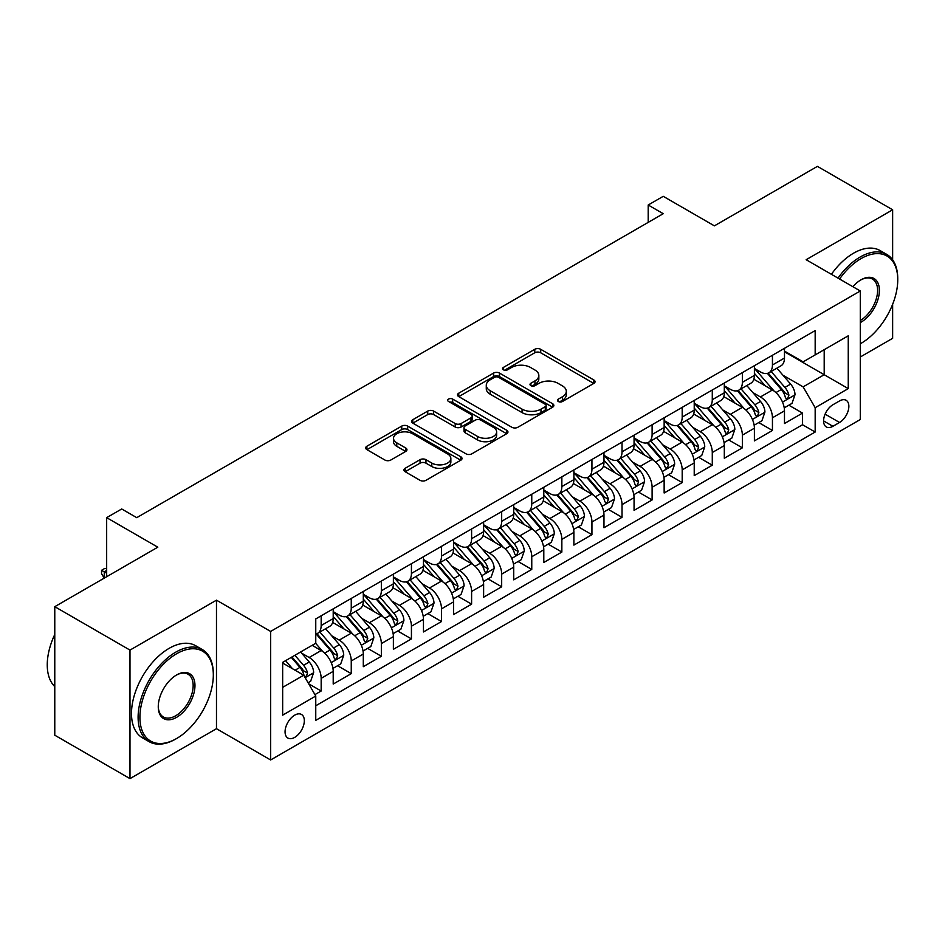 <?xml version="1.0" encoding="UTF-8"?>
<svg xmlns="http://www.w3.org/2000/svg" width="945" height="945" viewBox="0 0 945 945"><rect width="100%" height="100%" fill="white"/><g stroke="black" fill="none" stroke-linecap="round" stroke-linejoin="round"><path stroke-width="1.42" d="M558.33 401.507A2.918 1.689 0 0 0 562.464 401.507L593.838 383.398A4.182 2.41 0 0 0 595.055 381.685A4.182 2.41 0 0 0 593.838 379.984L540.682 349.296A4.182 2.41 0 0 0 534.775 349.296L503.401 367.416A2.918 1.689 0 0 0 502.539 368.609A2.918 1.689 0 0 0 503.401 369.802A2.918 1.689 0 0 0 507.536 369.802L511.599 367.451A13.36 7.714 0 0 1 530.499 367.451L534.929 370.015A13.36 7.714 0 0 1 538.839 375.46A13.36 7.714 0 0 1 534.929 380.918L530.866 383.268A2.918 1.689 0 0 0 530.003 384.461A2.918 1.689 0 0 0 530.866 385.654A2.918 1.689 0 0 0 535 385.654L539.063 383.304A13.36 7.714 0 0 1 557.952 383.304L562.381 385.867A13.36 7.714 0 0 1 566.303 391.324A13.36 7.714 0 0 1 562.381 396.782L558.33 399.121A2.918 1.689 0 0 0 557.467 400.314A2.918 1.689 0 0 0 558.33 401.507L558.33 399.121M294.698 737.383A13.62 7.855 120 0 0 303.593 725.382A13.62 7.855 120 0 0 301.502 714.479A13.62 7.855 120 0 0 294.698 715.152A13.62 7.855 120 0 0 285.803 727.142A13.62 7.855 120 0 0 287.894 738.057A13.62 7.855 120 0 0 294.698 737.383M405.133 468.295A4.182 2.41 0 0 0 403.917 470.008A4.182 2.41 0 0 0 405.133 471.709L420.053 480.32A4.182 2.41 0 0 0 425.959 480.32L460.806 460.203A4.182 2.41 0 0 0 462.022 458.49A4.182 2.41 0 0 0 460.806 456.789L407.649 426.101A4.182 2.41 0 0 0 401.743 426.101L366.896 446.217A4.182 2.41 0 0 0 365.668 447.93A4.182 2.41 0 0 0 366.896 449.631L384.91 460.026A4.182 2.41 0 0 0 390.817 460.026L405.724 451.415A4.182 2.41 0 0 0 406.952 449.714A4.182 2.41 0 0 0 405.724 448.013L396.794 442.851A11.175 6.45 0 0 1 393.522 438.291A11.175 6.45 0 0 1 400.42 432.337A11.175 6.45 0 0 1 412.599 433.731L447.587 453.931A11.175 6.45 0 0 1 450.859 458.49A11.175 6.45 0 0 1 443.961 464.456A11.175 6.45 0 0 1 431.794 463.062L425.959 459.683A4.182 2.41 0 0 0 420.053 459.683L405.133 468.295L405.133 471.709M892.635 259.84L892.635 209.79L817.425 166.367L714.385 225.855L663.236 196.324L648.199 205.006L663.236 213.7L136.753 517.659L121.716 508.977L106.667 517.659L106.667 576.71M129.985 650.101L129.985 778.633L216.476 728.701L216.476 600.169L129.985 650.101L54.775 606.678L157.815 547.19L106.667 517.659M216.476 600.169L270.636 631.425L860.293 290.989L860.293 419.521L270.636 759.969L270.636 631.425M892.635 209.79L806.144 259.721L860.293 290.989M511.895 427.294A4.182 2.41 0 0 0 517.801 427.294L552.648 407.177A4.182 2.41 0 0 0 553.864 405.476A4.182 2.41 0 0 0 552.648 403.763L499.492 373.074A4.182 2.41 0 0 0 493.585 373.074L458.738 393.203A4.182 2.41 0 0 0 457.51 394.904A4.182 2.41 0 0 0 458.738 396.605L511.895 427.294M449.714 402.145A2.918 1.689 0 0 1 452.679 402.558L452.679 399.073L506.721 430.282A4.182 2.41 0 0 1 507.949 431.983A4.182 2.41 0 0 1 506.721 433.684L471.874 453.813A4.182 2.41 0 0 1 465.968 453.813L412.811 423.124L412.811 419.71A4.182 2.41 0 0 0 411.595 421.411A4.182 2.41 0 0 0 412.811 423.124M412.811 419.71L427.731 411.099A4.182 2.41 0 0 1 433.637 411.099L455.195 423.549A4.182 2.41 0 0 0 461.101 423.549L470.988 417.832A4.182 2.41 0 0 0 472.216 416.131A4.182 2.41 0 0 0 470.988 414.418L448.544 401.471A2.918 1.689 0 0 1 447.694 400.278A2.918 1.689 0 0 1 449.501 398.719A2.918 1.689 0 0 1 452.679 399.073M129.985 778.633L54.775 735.21L54.775 606.678M860.293 356.997L892.635 338.322L892.635 304.325M314.933 694.61L321.17 691.008L308.684 683.802M301.585 653.125L309.133 657.484A17.022 9.828 60 0 1 321.17 678.333L333.207 671.375L333.207 684.062L351.257 673.643L337.566 665.729M331.671 635.749L339.22 640.119A17.022 9.828 60 0 1 351.257 660.957L363.293 654.011L363.293 666.686L381.343 656.267L367.652 648.364M361.758 618.384L369.306 622.743A17.022 9.828 60 0 1 381.343 643.592L393.38 636.646L393.38 649.321L411.429 638.903L397.739 631M391.844 601.02L399.392 605.379A17.022 9.828 60 0 1 411.429 626.216L423.466 619.27L423.466 631.957L441.516 621.526L427.825 613.624M421.931 583.644L429.479 588.003A17.022 9.828 60 0 1 441.516 608.852L453.541 601.906L453.541 614.581L471.602 604.162L457.912 596.26M452.005 566.279L459.565 570.638A17.022 9.828 60 0 1 471.602 591.476L483.627 584.53L483.627 597.216L501.677 586.786L487.998 578.883M482.092 548.903L489.652 553.262A17.022 9.828 60 0 1 501.677 574.111L513.714 567.165L513.714 579.84L531.763 569.422L518.073 561.519M512.178 531.539L519.738 535.898A17.022 9.828 60 0 1 531.763 556.747L543.8 549.789L543.8 562.476L561.85 552.057L548.159 544.155M542.265 514.163L549.813 518.533A17.022 9.828 60 0 1 561.85 539.371L573.887 532.425L573.887 545.1L591.936 534.681L578.245 526.778M572.351 496.798L579.899 501.157A17.022 9.828 60 0 1 591.936 522.006L603.973 515.06L603.973 527.735L622.023 517.317L608.332 509.414M602.438 479.434L609.986 483.793A17.022 9.828 60 0 1 622.023 504.63L634.06 497.684L634.06 510.371L652.109 499.94L638.418 492.038M632.524 462.058L640.072 466.417A17.022 9.828 60 0 1 652.109 487.266L664.146 480.32L664.146 492.995L682.195 482.576L668.505 474.673M662.599 444.693L670.159 449.052A17.022 9.828 60 0 1 682.195 469.889L694.221 462.944L694.221 475.63L712.282 465.2L698.591 457.297M692.685 427.317L700.245 431.688A17.022 9.828 60 0 1 712.282 452.525L724.307 445.579L724.307 458.254L742.357 447.835L728.678 439.933M722.771 409.953L730.331 414.312A17.022 9.828 60 0 1 742.357 435.161L754.393 428.203L754.393 440.89L772.443 430.471L772.443 417.784A17.022 9.828 -120 0 0 760.418 396.947L752.858 392.577M758.752 422.569L772.443 430.471M333.207 671.375A17.022 9.828 -120 0 0 321.17 650.538L312.145 645.329M363.293 654.011A17.022 9.828 -120 0 0 351.257 633.162L332.652 622.424M393.38 636.646A17.022 9.828 -120 0 0 381.343 615.797L362.738 605.06M423.466 619.27A17.022 9.828 -120 0 0 411.429 598.433L392.825 587.684M453.541 601.906A17.022 9.828 -120 0 0 441.516 581.057L422.911 570.319M483.627 584.53A17.022 9.828 -120 0 0 471.602 563.692L452.998 552.943M513.714 567.165A17.022 9.828 -120 0 0 501.677 546.316L483.072 535.579M543.8 549.789A17.022 9.828 -120 0 0 531.763 528.952L513.159 518.214M573.887 532.425A17.022 9.828 -120 0 0 561.85 511.576L543.245 500.838M603.973 515.06A17.022 9.828 -120 0 0 591.936 494.211L573.332 483.474M634.06 497.684A17.022 9.828 -120 0 0 622.023 476.847L603.418 466.098M664.146 480.32A17.022 9.828 -120 0 0 652.109 459.471L633.504 448.733M694.221 462.944A17.022 9.828 -120 0 0 682.195 442.106L663.591 431.357M724.307 445.579A17.022 9.828 -120 0 0 712.282 424.73L693.665 413.993M754.393 428.203A17.022 9.828 -120 0 0 742.357 407.366L723.752 396.628M839.538 400.94L832.911 404.755A13.195 7.619 120 0 0 824.3 416.379A13.195 7.619 120 0 0 826.32 426.951A13.195 7.619 120 0 0 832.911 426.301L839.538 422.474A13.195 7.619 120 0 0 848.149 410.851A13.195 7.619 120 0 0 846.129 400.29A13.195 7.619 120 0 0 839.538 400.94M282.661 687.358L303.723 675.202L315.76 696.04L315.76 720.362L815.169 432.03L815.169 407.708L803.132 386.871L782.944 375.212M315.76 696.04L282.661 715.152L282.661 662.351L315.76 643.238L315.76 618.928L815.169 330.596L815.169 354.907L848.256 335.806L848.256 388.608L815.169 407.708M333.207 611.628L339.22 615.101A17.022 9.828 60 0 0 347.736 615.951L359.761 608.993A17.022 9.828 -120 0 0 363.293 601.209L363.293 591.476M363.293 594.263L369.306 597.736A17.022 9.828 60 0 0 377.823 598.575L389.848 591.629A17.022 9.828 -120 0 0 393.38 583.833L393.38 574.111M393.38 576.887L399.392 580.36A17.022 9.828 60 0 0 407.897 581.21L419.934 574.253A17.022 9.828 -120 0 0 423.466 566.468L423.466 556.735M423.466 559.523L429.479 562.996A17.022 9.828 60 0 0 437.984 563.834L450.021 556.888A17.022 9.828 -120 0 0 453.541 549.104L453.541 539.371M453.541 542.146L459.565 545.619A17.022 9.828 60 0 0 468.07 546.47L480.107 539.524A17.022 9.828 -120 0 0 483.627 531.728L483.627 522.006M483.627 524.782L489.652 528.255A17.022 9.828 60 0 0 498.157 529.094L510.194 522.148A17.022 9.828 -120 0 0 513.714 514.363L513.714 504.63M513.714 507.418L519.738 510.891A17.022 9.828 60 0 0 528.243 511.729L540.28 504.784A17.022 9.828 -120 0 0 543.8 496.987L543.8 487.266M543.8 490.042L549.813 493.514A17.022 9.828 60 0 0 558.33 494.365L570.367 487.407A17.022 9.828 -120 0 0 573.887 479.623L573.887 469.889M573.887 472.677L579.899 476.15A17.022 9.828 60 0 0 588.416 476.989L600.441 470.043A17.022 9.828 -120 0 0 603.973 462.247L603.973 452.525M603.973 455.301L609.986 458.774A17.022 9.828 60 0 0 618.502 459.624L630.528 452.679A17.022 9.828 -120 0 0 634.06 444.882L634.06 435.161M634.06 437.937L640.072 441.409A17.022 9.828 60 0 0 648.577 442.248L660.614 435.302A17.022 9.828 -120 0 0 664.146 427.518L664.146 417.784M664.146 420.56L670.159 424.045A17.022 9.828 60 0 0 678.664 424.884L690.701 417.938A17.022 9.828 -120 0 0 694.221 410.142L694.221 400.42M694.221 403.196L700.245 406.669A17.022 9.828 60 0 0 708.75 407.508L720.787 400.562A17.022 9.828 -120 0 0 724.307 392.777L724.307 383.044M724.307 385.832L730.331 389.305A17.022 9.828 60 0 0 738.836 390.143L750.873 383.197A17.022 9.828 -120 0 0 754.393 375.401L754.393 365.68M315.76 705.773L802.529 424.73L802.529 413.095L784.48 423.514L784.48 410.839A17.022 9.828 -120 0 0 772.443 390.002L753.838 379.252M754.393 368.455L760.418 371.928A17.022 9.828 -120 0 0 768.923 372.779A17.022 9.828 -120 0 0 772.443 364.983L772.443 355.261M768.923 372.779L780.96 365.821A17.022 9.828 -120 0 0 784.48 358.037L784.48 348.303M321.17 615.797L321.17 625.519A17.022 9.828 60 0 1 317.65 633.315A17.022 9.828 60 0 1 315.76 634M317.65 633.315L329.687 626.37A17.022 9.828 -120 0 0 333.207 618.573L333.207 608.852M351.257 598.421L351.257 608.155A17.022 9.828 60 0 1 347.736 615.951M381.343 581.057L381.343 590.79A17.022 9.828 60 0 1 377.823 598.575M411.429 563.692L411.429 573.414A17.022 9.828 60 0 1 407.897 581.21M441.516 546.316L441.516 556.05A17.022 9.828 60 0 1 437.984 563.834M471.602 528.952L471.602 538.674A17.022 9.828 60 0 1 468.07 546.47M501.677 511.576L501.677 521.309A17.022 9.828 60 0 1 498.157 529.094M531.763 494.211L531.763 503.933A17.022 9.828 60 0 1 528.243 511.729M561.85 476.847L561.85 486.569A17.022 9.828 60 0 1 558.33 494.365M591.936 459.471L591.936 469.204A17.022 9.828 60 0 1 588.416 476.989M622.023 442.106L622.023 451.828A17.022 9.828 60 0 1 618.502 459.624M652.109 424.73L652.109 434.464A17.022 9.828 60 0 1 648.577 442.248M682.195 407.366L682.195 417.088A17.022 9.828 60 0 1 678.664 424.884M712.282 389.99L712.282 399.723A17.022 9.828 60 0 1 708.75 407.508M742.357 372.625L742.357 382.347A17.022 9.828 60 0 1 738.836 390.143M742.357 435.161L742.357 447.835M712.282 452.525L712.282 465.2M682.195 469.889L682.195 482.576M652.109 487.266L652.109 499.94M622.023 504.63L622.023 517.317M591.936 522.006L591.936 534.681M561.85 539.371L561.85 552.057M531.763 556.747L531.763 569.422M501.677 574.111L501.677 586.786M471.602 591.476L471.602 604.162M441.516 608.852L441.516 621.526M411.429 626.216L411.429 638.903M381.343 643.592L381.343 656.267M351.257 660.957L351.257 673.643M321.17 678.333L321.17 691.008M303.723 675.202L282.661 663.047M803.132 386.871L824.194 374.716L824.194 349.697L848.256 335.806M784.48 351.788L848.256 388.608M784.48 351.091L803.132 361.852L815.169 354.907M216.476 728.701L270.636 759.969M648.199 205.006L648.199 222.382M788.839 405.192L802.529 413.095M802.529 424.73L815.169 432.03M559.499 401.92L562.381 400.255A13.36 7.714 0 0 0 566.303 394.797L566.303 391.324M538.839 375.46L538.839 378.945A13.36 7.714 0 0 1 534.929 384.391L532.035 386.068M593.779 383.422L540.682 352.768A4.182 2.41 0 0 0 534.775 352.768L504.571 370.216M552.589 407.212L499.492 376.559A4.182 2.41 0 0 0 493.585 376.559L458.786 396.64M545.265 406.669A2.918 1.689 0 0 0 546.115 405.476A2.918 1.689 0 0 0 545.265 404.283L498.606 377.338A2.918 1.689 0 0 0 494.471 377.338L490.183 379.819A13.36 7.714 0 0 0 486.273 385.265A13.36 7.714 0 0 0 490.183 390.722L522.077 409.138A13.36 7.714 0 0 0 540.977 409.138L545.265 406.669L545.265 410.142A2.918 1.689 0 0 0 546.115 408.949L546.115 405.476M486.273 385.265L486.273 388.738A13.36 7.714 0 0 0 490.183 394.195L490.183 390.722M545.265 410.142L540.977 412.611A13.36 7.714 0 0 1 522.077 412.611L490.183 394.195M412.87 423.147L427.731 414.571L427.731 411.099M472.216 416.131L472.216 419.604A4.182 2.41 0 0 1 470.988 421.305L461.101 427.022A4.182 2.41 0 0 1 455.195 427.022L433.637 414.571A4.182 2.41 0 0 0 427.731 414.571M452.679 402.558L506.662 433.72M477.556 436.46A11.175 6.45 0 0 0 489.734 437.854A11.175 6.45 0 0 0 496.633 431.9A11.175 6.45 0 0 0 493.361 427.341L481.029 420.218A4.182 2.41 0 0 0 475.122 420.218L465.235 425.935A4.182 2.41 0 0 0 464.007 427.636A4.182 2.41 0 0 0 465.235 429.337L477.556 436.46L477.556 439.933A11.175 6.45 0 0 0 489.734 441.327A11.175 6.45 0 0 0 496.633 435.373L496.633 431.9M464.007 427.636L464.007 431.109A4.182 2.41 0 0 0 465.235 432.81L465.235 429.337M477.556 439.933L465.235 432.81M450.859 458.49L450.859 461.975A11.175 6.45 0 0 1 443.961 467.929A11.175 6.45 0 0 1 431.794 466.535L425.959 463.168A4.182 2.41 0 0 0 420.053 463.168L405.192 471.744M393.522 438.291L393.522 441.764A11.175 6.45 0 0 0 396.794 446.323L396.794 442.851M405.677 451.45L396.794 446.323M460.747 460.227L407.649 429.573A4.182 2.41 0 0 0 401.743 429.573L366.955 449.666M784.232 407.862L792.005 403.373L795.005 394.679A11.269 6.509 -120 0 0 790.622 384.095L776.873 368.184M774.12 391.1L757.819 372.224A32.543 18.794 -120 0 0 754.393 368.644M765.178 385.796L756.059 375.248A27.015 15.592 -120 0 0 754.393 373.429M767.387 373.381L781.291 389.482A11.269 6.509 60 0 1 785.307 397.254L786.134 398.589L787.657 398.377L788.921 395.164A11.269 6.509 -120 0 0 784.905 387.403L771.155 371.479M768.202 373.121L783.145 390.415A5.741 3.319 60 0 1 784.598 392.671L788.921 395.164M860.293 343.791L861.049 343.354L860.293 343.791A51.904 29.968 120 0 0 861.049 343.354L861.049 343.354A51.904 29.968 120 0 0 897.75 279.791A51.904 29.968 120 0 0 861.049 258.599A51.904 29.968 120 0 0 839.562 279.023M838.014 278.125A53.18 30.701 -60 0 1 860.139 257.028A53.18 30.701 -60 0 1 886.741 254.394A53.18 30.701 -60 0 1 897.75 278.74L897.75 279.791M852.886 286.713A25.952 14.99 -60 0 1 861.049 279.791A25.952 14.99 -60 0 1 879.393 290.387A25.952 14.99 -60 0 1 861.049 322.174A25.952 14.99 -60 0 1 860.293 322.588M831.399 274.31A53.18 30.701 -60 0 1 853.524 253.213A53.18 30.701 -60 0 1 880.114 250.579L886.741 254.394M860.293 320.52A24.676 14.246 120 0 0 876.298 298.762A24.676 14.246 120 0 0 872.483 279.082A24.676 14.246 120 0 0 860.588 280.063M175.711 739.037L176.62 738.518A51.904 29.968 120 0 0 213.322 674.943A51.904 29.968 120 0 0 176.62 653.751A51.904 29.968 120 0 0 139.907 717.326A51.904 29.968 120 0 0 176.62 738.518L175.711 739.037A53.18 30.701 -60 0 1 149.121 741.671A53.18 30.701 -60 0 1 140.97 699.052A53.18 30.701 -60 0 1 175.711 652.18A53.18 30.701 -60 0 1 202.301 649.546A53.18 30.701 -60 0 1 213.322 673.903L213.322 674.943M176.62 717.326A25.952 14.99 -60 0 1 158.264 706.73A25.952 14.99 -60 0 1 176.62 674.943L176.62 674.943A25.952 14.99 -60 0 1 194.965 685.538A25.952 14.99 -60 0 1 176.62 717.326M158.264 706.198A24.676 14.246 120 0 0 163.379 716.983A24.676 14.246 120 0 0 175.711 715.755A24.676 14.246 120 0 0 191.835 694.008A24.676 14.246 120 0 0 188.055 674.234A24.676 14.246 120 0 0 176.16 675.214M149.121 741.671L142.506 737.844A53.18 30.701 -60 0 1 134.355 695.225A53.18 30.701 -60 0 1 169.096 648.364A53.18 30.701 -60 0 1 195.686 645.73L202.301 649.546M54.775 686.578A53.18 30.701 -60 0 1 54.775 634.473M754.145 425.226L761.918 420.738L764.918 412.055A11.269 6.509 -120 0 0 760.536 401.471L746.786 385.548M744.034 408.464L727.733 389.588A32.543 18.794 -120 0 0 724.307 386.009M735.092 403.172L725.973 392.612A27.015 15.592 -120 0 0 724.307 390.793M737.301 390.757L751.204 406.858A11.269 6.509 60 0 1 755.232 414.619L756.047 415.954L757.571 415.741L758.835 412.54A11.269 6.509 -120 0 0 754.819 404.767L741.069 388.856M738.116 390.498L753.059 407.791A5.741 3.319 60 0 1 754.512 410.035L758.835 412.54M724.059 442.603L731.832 438.114L734.844 429.42A11.269 6.509 -120 0 0 730.45 418.836L716.7 402.924M713.947 425.829L697.646 406.964A32.543 18.794 -120 0 0 694.221 403.385M705.005 420.537L695.886 409.976A27.015 15.592 -120 0 0 694.221 408.169M707.214 408.122L721.118 424.222A11.269 6.509 60 0 1 725.146 431.983L725.961 433.33L727.485 433.105L728.749 429.904A11.269 6.509 -120 0 0 724.732 422.143L710.983 406.22M708.041 407.862L722.972 425.155A5.741 3.319 60 0 1 724.425 427.4L728.749 429.904M693.973 459.967L701.745 455.478L704.757 446.796A11.269 6.509 -120 0 0 700.363 436.212L686.613 420.289M683.861 443.205L667.56 424.329A32.543 18.794 -120 0 0 664.146 420.749M674.919 437.913L665.8 427.353A27.015 15.592 -120 0 0 664.146 425.534M677.128 425.498L691.043 441.587A11.269 6.509 60 0 1 695.059 449.359L695.874 450.694L697.398 450.481L698.662 447.268A11.269 6.509 -120 0 0 694.646 439.508L680.896 423.596M677.955 425.226L692.886 442.532A5.741 3.319 60 0 1 694.339 444.776L698.662 447.268M663.886 477.331L671.659 472.843L674.671 464.16A11.269 6.509 -120 0 0 670.277 453.576L656.539 437.665M653.775 460.569L637.473 441.705A32.543 18.794 -120 0 0 634.06 438.126M644.844 455.277L635.725 444.717A27.015 15.592 -120 0 0 634.06 442.91M647.053 442.862L660.957 458.963A11.269 6.509 60 0 1 664.973 466.724L665.788 468.058L667.312 467.846L668.587 464.645A11.269 6.509 -120 0 0 664.559 456.872L650.822 440.961M647.868 442.603L662.811 459.896A5.741 3.319 60 0 1 664.252 462.14L668.587 464.645M633.8 494.707L641.572 490.219L644.584 481.537A11.269 6.509 -120 0 0 640.19 470.941L626.452 455.029M623.688 477.946L607.387 459.069A32.543 18.794 -120 0 0 603.973 455.49M614.758 472.642L605.639 462.093A27.015 15.592 -120 0 0 603.973 460.274M616.967 460.227L630.87 476.327A11.269 6.509 60 0 1 634.886 484.1L635.713 485.435L637.225 485.222L638.501 482.009A11.269 6.509 -120 0 0 634.473 474.248L620.735 458.325M617.782 459.967L632.725 477.272A5.741 3.319 60 0 1 634.166 479.517L638.501 482.009M603.713 512.072L611.498 507.583L614.498 498.901A11.269 6.509 -120 0 0 610.104 488.317L596.366 472.405M593.614 495.31L577.312 476.434A32.543 18.794 -120 0 0 573.887 472.854M584.671 490.018L575.552 479.458A27.015 15.592 -120 0 0 573.887 477.638M586.88 477.603L600.784 493.703A11.269 6.509 60 0 1 604.8 501.464L605.627 502.799L607.151 502.586L608.415 499.385A11.269 6.509 -120 0 0 604.398 491.613L590.649 475.701M587.695 477.343L602.638 494.637A5.741 3.319 60 0 1 604.079 496.881L608.415 499.385M573.639 529.448L581.411 524.959L584.412 516.265A11.269 6.509 -120 0 0 580.029 505.681L566.279 489.77M563.527 512.686L547.226 493.81A32.543 18.794 -120 0 0 543.8 490.231M554.585 507.382L545.466 496.834A27.015 15.592 -120 0 0 543.8 495.015M556.794 494.967L570.697 511.068A11.269 6.509 60 0 1 574.714 518.84L575.54 520.175L577.064 519.963L578.328 516.75A11.269 6.509 -120 0 0 574.312 508.989L560.562 493.066M557.609 494.707L572.552 512.001A5.741 3.319 60 0 1 573.993 514.257L578.328 516.75M543.552 546.812L551.325 542.324L554.325 533.641A11.269 6.509 -120 0 0 549.943 523.058L536.193 507.134M533.441 530.05L517.139 511.174A32.543 18.794 -120 0 0 513.714 507.595M524.499 524.759L515.379 514.198A27.015 15.592 -120 0 0 513.714 512.379M526.708 512.344L540.611 528.432A11.269 6.509 60 0 1 544.627 536.205L545.454 537.54L546.978 537.327L548.242 534.126A11.269 6.509 -120 0 0 544.226 526.353L530.476 510.442M527.523 512.072L542.465 529.377A5.741 3.319 60 0 1 543.918 531.622L548.242 534.126M513.466 564.189L521.238 559.7L524.239 551.006A11.269 6.509 -120 0 0 519.856 540.422L506.107 524.51M503.354 547.415L487.053 528.55A32.543 18.794 -120 0 0 483.627 524.971M494.412 542.123L485.293 531.562A27.015 15.592 -120 0 0 483.627 529.755M496.621 529.708L510.524 545.808A11.269 6.509 60 0 1 514.553 553.569L515.368 554.916L516.891 554.691L518.155 551.49A11.269 6.509 -120 0 0 514.139 543.718L500.389 527.806M497.448 529.448L512.379 546.742A5.741 3.319 60 0 1 513.832 548.986L518.155 551.49M483.379 581.553L491.152 577.064L494.164 568.382A11.269 6.509 -120 0 0 489.77 557.786L476.02 541.875M473.268 564.791L456.967 545.915A32.543 18.794 -120 0 0 453.541 542.335M464.326 559.487L455.207 548.939A27.015 15.592 -120 0 0 453.541 547.12M466.535 547.084L480.438 563.173A11.269 6.509 60 0 1 484.466 570.945L485.281 572.28L486.805 572.068L488.069 568.855A11.269 6.509 -120 0 0 484.053 561.094L470.303 545.182M467.362 546.812L482.293 564.118A5.741 3.319 60 0 1 483.745 566.362L488.069 568.855M453.293 598.917L461.065 594.429L464.078 585.746A11.269 6.509 -120 0 0 459.683 575.162L445.934 559.251M443.181 582.155L426.88 563.279A32.543 18.794 -120 0 0 423.466 559.712M434.239 576.863L425.132 566.303A27.015 15.592 -120 0 0 423.466 564.496M436.46 564.448L450.363 580.549A11.269 6.509 60 0 1 454.38 588.31L455.195 589.645L456.718 589.432L457.982 586.231A11.269 6.509 -120 0 0 453.966 578.458L440.228 562.547M437.275 564.189L452.206 581.482A5.741 3.319 60 0 1 453.659 583.726L457.982 586.231M423.206 616.294L430.979 611.805L433.991 603.123A11.269 6.509 -120 0 0 429.597 592.527L415.859 576.615M413.095 599.532L396.794 580.655A32.543 18.794 -120 0 0 393.38 577.076M404.165 594.228L395.045 583.679A27.015 15.592 -120 0 0 393.38 581.86M406.374 581.813L420.277 597.913A11.269 6.509 60 0 1 424.293 605.686L425.108 607.021L426.632 606.808L427.908 603.595A11.269 6.509 -120 0 0 423.88 595.834L410.142 579.911M407.189 581.553L422.131 598.846A5.741 3.319 60 0 1 423.573 601.103L427.908 603.595M393.12 633.658L400.893 629.169L403.905 620.487A11.269 6.509 -120 0 0 399.511 609.903L385.773 593.98M383.02 616.896L366.707 598.02A32.543 18.794 -120 0 0 363.293 594.44M374.078 611.604L364.959 601.044A27.015 15.592 -120 0 0 363.293 599.224M376.287 599.189L390.19 615.289A11.269 6.509 60 0 1 394.207 623.05L395.034 624.385L396.557 624.172L397.821 620.971A11.269 6.509 -120 0 0 393.793 613.199L380.055 597.287M377.102 598.929L392.045 616.223A5.741 3.319 60 0 1 393.486 618.467L397.821 620.971M363.034 651.034L370.818 646.545L373.818 637.851A11.269 6.509 -120 0 0 369.424 627.267L355.686 611.356M352.934 634.272L336.633 615.396A32.543 18.794 -120 0 0 333.207 611.817M343.992 628.968L334.873 618.408A27.015 15.592 -120 0 0 333.207 616.601M346.201 616.553L360.104 632.654A11.269 6.509 60 0 1 364.12 640.426L364.947 641.761L366.471 641.549L367.735 638.336A11.269 6.509 -120 0 0 363.719 630.575L349.969 614.652M347.016 616.294L361.959 633.587A5.741 3.319 60 0 1 363.4 635.831L367.735 638.336M332.959 668.399L340.732 663.91L343.732 655.228A11.269 6.509 -120 0 0 339.349 644.644L325.6 628.72M322.847 651.637L315.654 643.309M313.905 646.345L312.736 644.986M316.114 633.93L330.018 650.018A11.269 6.509 60 0 1 334.034 657.791L334.861 659.126L336.385 658.913L337.648 655.7A11.269 6.509 -120 0 0 333.632 647.939L319.882 632.028M316.929 633.658L331.872 650.963A5.741 3.319 60 0 1 333.325 653.208L337.648 655.7M308.082 682.751L310.645 681.286L313.645 672.592A11.269 6.509 -120 0 0 309.263 662.008L300.604 651.991M292.525 668.741L285.567 660.673M283.819 663.709L282.661 662.374M291.284 657.377L299.931 667.394A11.269 6.509 60 0 1 303.959 675.155L304.774 676.502L306.298 676.277L307.562 673.076A11.269 6.509 -120 0 0 303.546 665.304L294.887 655.287M291.981 656.976L301.786 668.328A5.741 3.319 60 0 1 303.239 670.572L307.562 673.076M106.667 570.461L104.257 571.855L106.667 573.237M101.552 570.296L104.257 571.855L104.257 578.104L101.552 573.769L101.552 570.296L104.564 568.547L106.667 568.63M309.133 657.484L321.17 650.538M339.22 640.119L351.257 633.162M369.306 622.743L381.343 615.797M399.392 605.379L411.429 598.433M429.479 588.003L441.516 581.057M459.565 570.638L471.602 563.692M489.652 553.262L501.677 546.316M519.738 535.898L531.763 528.952M549.813 518.533L561.85 511.576M579.899 501.157L591.936 494.211M609.986 483.793L622.023 476.847M640.072 466.417L652.109 459.471M670.159 449.052L682.195 442.106M700.245 431.688L712.282 424.73M730.331 414.312L742.357 407.366M760.418 396.947L772.443 390.002M772.443 364.983L784.48 358.037M321.17 625.519L333.207 618.573M351.257 608.155L363.293 601.209M381.343 590.79L393.38 583.833M411.429 573.414L423.466 566.468M441.516 556.05L453.541 549.104M471.602 538.674L483.627 531.728M501.677 521.309L513.714 514.363M531.763 503.933L543.8 496.987M561.85 486.569L573.887 479.623M591.936 469.204L603.973 462.247M622.023 451.828L634.06 444.882M652.109 434.464L664.146 427.518M682.195 417.088L694.221 410.142M712.282 399.723L724.307 392.777M742.357 382.347L754.393 375.401M772.443 417.784L784.48 410.839M825.103 414.146L839.538 422.474M823.591 420.915L832.911 426.301M562.381 400.255L562.381 396.782M530.866 385.654L530.866 383.268M534.929 384.391L534.929 380.918M503.401 369.802L503.401 367.416M534.775 352.768L534.775 349.296M540.682 352.768L540.682 349.296M593.838 383.398L593.838 379.984M458.738 396.605L458.738 393.203M493.585 376.559L493.585 373.074M499.492 376.559L499.492 373.074M552.648 407.177L552.648 403.763M522.077 412.611L522.077 409.138M540.977 412.611L540.977 409.138M433.637 414.571L433.637 411.099M455.195 427.022L455.195 423.549M461.101 427.022L461.101 423.549M470.988 421.305L470.988 417.832M506.721 433.684L506.721 430.282M420.053 463.168L420.053 459.683M425.959 463.168L425.959 459.683M431.794 466.535L431.794 463.062M405.724 451.415L405.724 448.013M366.896 449.631L366.896 446.217M401.743 429.573L401.743 426.101M407.649 429.573L407.649 426.101M460.806 460.203L460.806 456.789M782.507 402.074L794.934 394.904M757.819 372.224L759.367 371.326M784.905 387.403L790.622 384.095M775.916 392.588L781.291 389.482M752.421 419.45L764.848 412.268M727.733 389.588L729.28 388.702M754.819 404.767L760.536 401.471M745.829 409.953L751.204 406.858M722.334 436.814L734.761 429.644M697.646 406.964L699.194 406.066M724.732 422.143L730.45 418.836M715.743 427.329L721.118 424.222M692.248 454.191L704.675 447.009M667.56 424.329L669.107 423.431M694.646 439.508L700.363 436.212M685.657 444.693L691.043 441.587M662.173 471.555L674.6 464.385M637.473 441.705L639.021 440.807M664.559 456.872L670.277 453.576M655.57 462.07L660.957 458.963M632.087 488.919L644.514 481.749M607.387 459.069L608.946 458.171M634.473 474.248L640.19 470.941M625.495 479.434L630.87 476.327M602 506.296L614.427 499.114M577.312 476.434L578.86 475.548M604.398 491.613L610.104 488.317M595.409 496.798L600.784 493.703M571.914 523.66L584.341 516.49M547.226 493.81L548.773 492.912M574.312 508.989L580.029 505.681M565.323 514.174L570.697 511.068M541.828 541.036L554.254 533.854M517.139 511.174L518.687 510.276M544.226 526.353L549.943 523.058M535.236 531.539L540.611 528.432M511.741 558.4L524.168 551.23M487.053 528.55L488.6 527.653M514.139 543.718L519.856 540.422M505.15 548.915L510.524 545.808M481.655 575.777L494.081 568.595M456.967 545.915L458.514 545.017M484.053 561.094L489.77 557.786M475.063 566.279L480.438 563.173M451.568 593.141L464.007 585.971M426.88 563.279L428.428 562.393M453.966 578.458L459.683 575.162M444.977 583.656L450.363 580.549M421.494 610.505L433.92 603.335M396.794 580.655L398.353 579.757M423.88 595.834L429.597 592.527M414.89 601.02L420.277 597.913M391.407 627.882L403.834 620.7M366.707 598.02L368.266 597.134M393.793 613.199L399.511 609.903M384.816 618.384L390.19 615.289M361.321 645.246L373.747 638.076M336.633 615.396L338.18 614.498M363.719 630.575L369.424 627.267M354.729 635.761L360.104 632.654M331.234 662.622L343.661 655.44M333.632 647.939L339.349 644.644M324.643 653.125L330.018 650.018M305.152 677.671L313.575 672.816M303.546 665.304L309.263 662.008M295.064 670.206L299.931 667.394"/></g></svg>
